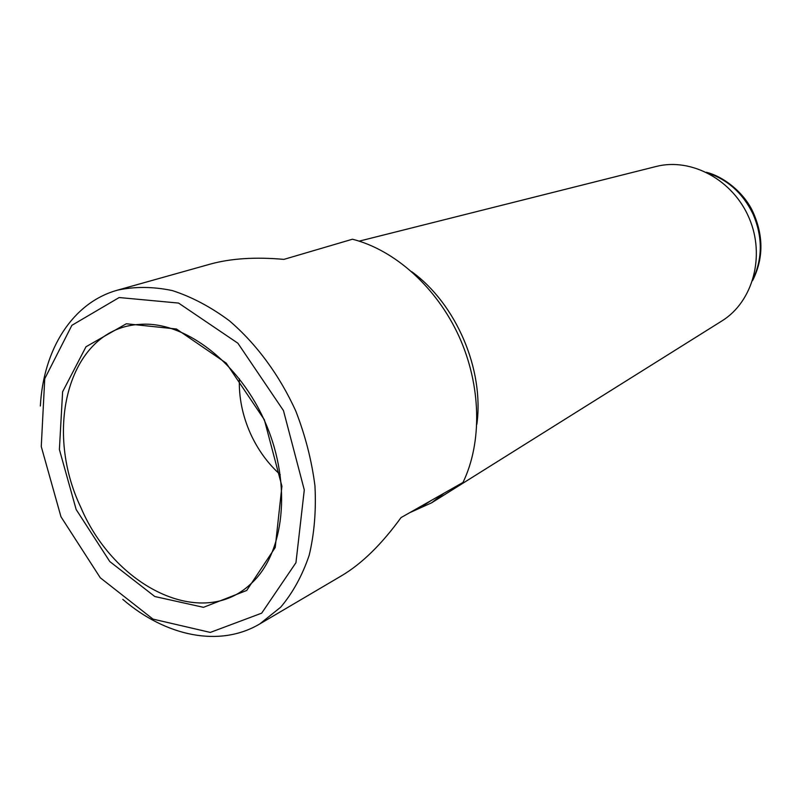 <?xml version="1.0" encoding="UTF-8"?>
<svg xmlns="http://www.w3.org/2000/svg" width="801" height="801" viewBox="0 0 801 801"><rect width="100%" height="100%" fill="white"/><g stroke="black" fill="none" stroke-linecap="round" stroke-linejoin="round"><path stroke-width="1.2" d="M259.824 623.899L341.747 575.649C361.932 563.624 381.687 544.279 401.021 517.606L463.008 482.442C482.372 442.272 481.291 385.461 459.003 336.38C436.625 287.349 394.873 250.002 352.46 239.219L283.894 259.384C255.389 256.831 230.798 258.423 210.122 264.15L117.537 290.142C134.888 286.428 153.161 286.568 172.355 290.583C191.739 296.871 210.723 306.913 229.316 320.72C256.43 343.879 279.619 375.309 295.899 411.313C305.401 435.894 311.749 460.735 314.953 485.857C316.245 510.557 314.322 533.706 309.186 555.283C302.317 575.508 292.826 592.81 280.71 607.178L259.824 623.899C219.624 647.829 165.627 636.324 122.803 599.378M411.053 511.919L430.297 500.995M655.448 166.658L656.44 166.408C691.513 157.537 733.065 179.965 749.145 218.072C765.506 256.06 752.92 301.566 722.232 320.74L721.371 321.281M411.814 271.749C456.31 304.07 484.345 369.822 476.855 424.3M444.004 493.216L431.619 502.818L409.541 512.77M431.739 500.184L422.838 505.922M40.36 405.987C43.344 349.506 72.43 302.578 117.537 290.142M76.165 509.536L59.394 449.531L62.608 391.789L85.997 346.763L126.308 323.764L176.46 329.011L226.222 363.123L264.34 419.714L281.912 486.227L275.224 547.514L246.708 590.467L203.474 607.328L154.803 596.515L109.807 561.571L76.165 509.536M60.976 516.785L41.262 446.547L44.746 378.713L71.87 325.336L119.169 297.531L178.563 303.068L237.887 343.218L283.464 410.593L304.29 489.922L295.949 562.692L261.677 613.165L210.303 632.42L152.971 619.103L100.295 577.791L60.976 516.785M280.24 474.633C267.794 463.449 257.892 449.812 250.533 433.721C242.503 415.719 238.778 397.396 239.369 378.773M753.03 279.169C762.692 258.302 762.692 236.585 753.01 214.007C743.048 193.492 727.959 179.814 707.754 172.966M80.851 507.444C42.323 427.003 70.168 327.168 140.545 324.345C184.801 321.071 239.94 362.633 265.972 424.069C292.275 485.386 284.085 553.952 251.083 583.619C202.052 630.677 114.463 586.833 80.851 507.444M706.352 172.265C723.894 176.61 745.17 193.251 753.731 213.727C763.673 236.986 763.283 259.294 752.56 280.67M656.44 166.408L359.188 241.141M722.232 320.74L431.619 502.818"/></g></svg>
